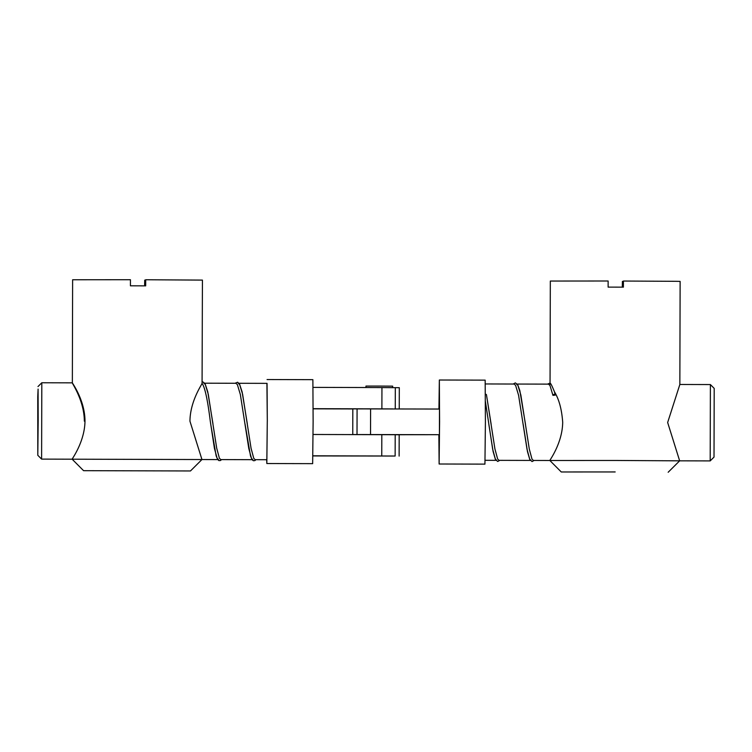 <?xml version="1.0" encoding="UTF-8"?>
<svg xmlns="http://www.w3.org/2000/svg" width="752" height="752" viewBox="0 0 752 752"><rect width="100%" height="100%" fill="white"/><g stroke="black" fill="none" stroke-linecap="round" stroke-linejoin="round"><path stroke-width="1.13" d="M365.951 387.524L365.951 386.077L379.431 386.067L392.685 386.143L392.676 387.609M266.904 383.36L267.308 421.402L267.054 383.36L239.033 383.285M267.063 379.544L312.879 379.666L313.123 421.524L312.653 463.655L266.838 463.533L266.697 459.716M38.183 420.819L38.089 389.085L37.75 396.774L37.797 455.28L38.183 420.819M41.811 382.759L41.604 459.115L201.95 459.538L189.955 421.214C190.096 401.587 201.414 385.297 202.072 383.37L202.429 280.101L145.709 279.753L145.691 285.863L130.425 285.816L130.434 279.716L72.624 279.763L72.352 382.843L41.811 382.759L37.985 386.566M83.575 470.677L190.472 470.959L83.575 470.677L72.145 459.199C71.816 459.162 84.769 441.866 84.995 420.932C84.873 399.998 72.023 382.74 72.352 382.843C71.637 382.853 84.224 400.205 84.346 421.167M238.168 383.285L239.634 384.516L242.614 394.274L251.065 448.286L253.753 458.306L255.135 459.679L266.847 459.716L267.28 421.421L266.838 463.533M252.822 459.679L251.488 458.382L248.79 448.512L240.349 394.499L237.369 384.592L235.846 383.276L204.666 383.191M203.801 383.191L205.277 384.422L208.257 394.189L216.708 448.201L219.396 458.212L220.778 459.594L252.08 459.679M218.465 459.585L217.131 458.288L214.433 448.427L210.287 421.27C207.646 399.857 204.901 387.233 202.072 383.37M145.597 285.863L145.709 279.753M145.606 280.12L144.713 280.12L144.694 285.854M144.6 285.854L144.713 280.12M313.133 408.844L352.82 408.947M392.779 408.919L381.884 408.872L381.941 387.571L399.303 387.694L399.246 408.938M381.941 387.571L313.058 387.383M381.884 408.872L313.133 408.684M313.067 434.477L395.195 434.722L395.138 456.032L312.879 455.787M395.138 456.032L312.879 455.938M395.195 434.722L399.18 434.788L399.124 456.088M396.172 434.731L439.412 434.694L439.478 409.041L352.82 408.891L352.754 434.543L355.762 434.59M439.412 434.694L352.754 434.543M438.867 434.844L439.121 464.003L439.591 421.881L439.347 380.014L438.933 409.041M439.121 464.003L484.937 464.125L485.407 422.004L485.162 380.136L439.347 380.014M714.203 388.389L714.015 457.103L710.189 460.91L710.396 384.563L714.203 388.389M710.396 384.563L679.855 384.479L667.654 422.502L679.648 460.835L710.189 460.91M496.696 460.346L495.352 459.049L492.663 449.179L485.378 401.333M485.388 394.236A1.147 0.799 168.2 0 1 486.488 394.941L494.929 448.953L497.627 458.974L499.008 460.346L530.31 460.431M531.053 460.44L529.709 459.143L527.02 449.273L518.579 395.261L515.59 385.353L514.077 384.037L485.303 383.952M516.389 384.037L517.855 385.268L520.845 395.035L529.295 449.047L531.984 459.068L533.365 460.44L549.844 460.487C549.515 460.45 562.468 443.154 562.693 422.22C561.772 409.398 559.027 399.265 554.459 391.811L555.202 395.129L552.936 395.355L549.956 385.438L548.434 384.122L517.254 384.046M615.174 471.946L561.265 471.974L615.174 471.946M561.265 471.974L549.844 460.487L615.296 460.459L679.648 460.835L668.171 472.256M622.393 287.151L622.412 281.408L622.299 287.151M550.05 383.041L550.323 281.051L608.133 281.004L608.124 287.114L623.389 287.151L623.408 281.041L675.945 281.314L680.128 281.398L679.855 384.479M623.305 281.408L622.412 281.408M623.295 287.151L623.408 281.041M550.135 384.338C549.928 381.734 551.366 384.225 554.459 391.811L555.192 395.007A1.147 0.799 -11.8 0 1 555.202 395.129M552.936 395.355A1.147 0.799 -11.8 0 1 555.192 395.007M381.762 455.966L381.819 434.665M395.317 387.628L395.261 408.919M370.529 434.515L370.595 408.853M357.012 434.496L357.078 408.844M217.723 459.585L201.95 459.538L190.472 470.959M37.797 455.28L41.604 459.115M247.286 423.649L242.125 391.933L239.54 384.065L237.632 382.232L234.981 383.276M255.877 459.688L254.881 460.6L253.33 460.713L252.108 459.707L250.51 455.966L244.992 423.799M212.919 423.555L207.759 391.839L205.183 383.981C203.369 382.016 202.354 381.386 202.128 382.11M221.52 459.594L220.524 460.506L218.973 460.619L217.742 459.613L216.144 455.872L210.635 423.714M485.096 460.309L495.944 460.346M486.469 394.819L491.15 424.316M513.212 384.028L515.346 382.9L517.677 384.657L519.839 390.598L525.507 424.401M488.856 424.466L493.115 451.557L495.408 459.416L497.711 461.484L499.751 460.356M547.569 384.122L550.088 383.041M523.213 424.56L527.481 451.651L529.765 459.5L532.068 461.578L534.108 460.44"/></g></svg>
